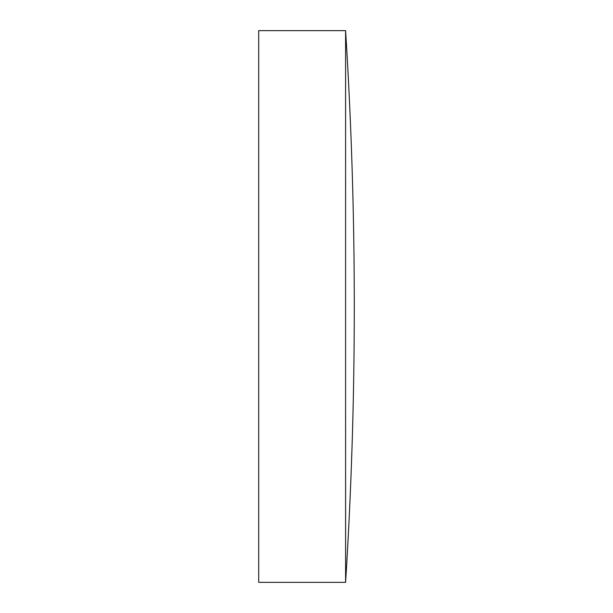 <?xml version="1.0" encoding="UTF-8"?>
<svg xmlns="http://www.w3.org/2000/svg" width="613" height="613" viewBox="0 0 613 613"><rect width="100%" height="100%" fill="white"/><g stroke="black" fill="none" stroke-linecap="round" stroke-linejoin="round"><path stroke-width="0.46" stroke-dasharray="3.06 2.3" d="M345.594 30.65L345.594 582.35M258.717 30.65L258.717 582.35"/><path stroke-width="0.92" d="M258.717 306.5L258.717 30.65L345.594 30.65L345.594 582.35L258.717 582.35L258.717 306.5M345.594 582.35A4383.463 4383.463 0 0 0 345.594 30.65"/></g></svg>
